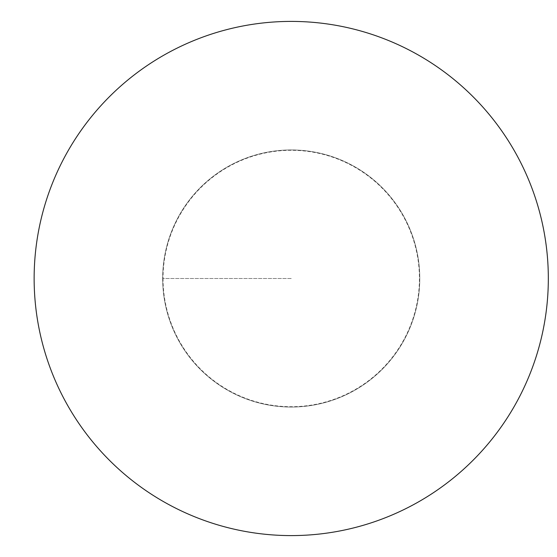 <?xml version="1.0" encoding="UTF-8"?>
<svg xmlns="http://www.w3.org/2000/svg" width="557" height="557" viewBox="0 0 557 557"><rect width="100%" height="100%" fill="white"/><g stroke="black" fill="none" stroke-linecap="round" stroke-linejoin="round"><path stroke-width="0.42" stroke-dasharray="2.79 2.09" d="M34.137 278.5A257.097 257.097 0 0 1 419.776 55.846A257.097 257.097 0 0 1 419.776 501.154A257.097 257.097 0 0 1 34.137 278.5M162.679 278.5A128.549 128.549 0 0 1 355.505 167.177A128.549 128.549 0 0 1 355.505 389.823A128.549 128.549 0 0 1 162.679 278.5A128.549 128.549 0 0 1 355.505 167.177A128.549 128.549 0 0 1 355.505 389.823A128.549 128.549 0 0 1 162.679 278.5A128.549 128.549 0 0 0 355.505 389.823A128.549 128.549 0 0 0 355.505 167.177A128.549 128.549 0 0 0 162.679 278.5M163.027 278.5A128.201 128.201 0 0 0 355.331 389.524A128.201 128.201 0 0 0 355.331 167.476A128.201 128.201 0 0 0 163.027 278.5M291.227 278.5L162.679 278.5L291.227 278.5"/><path stroke-width="0.84" d="M34.137 278.5A257.097 257.097 0 0 1 419.776 55.846A257.097 257.097 0 0 1 419.776 501.154A257.097 257.097 0 0 1 34.137 278.5"/></g></svg>
